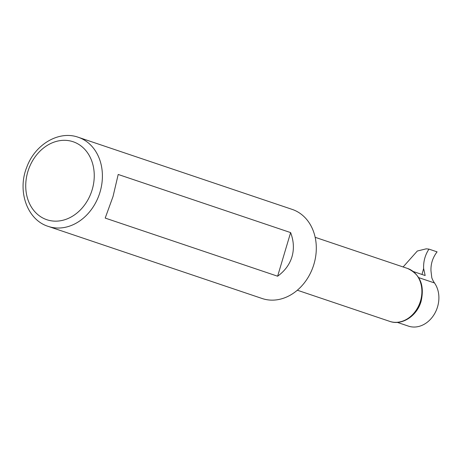 <?xml version="1.0" encoding="UTF-8"?>
<svg xmlns="http://www.w3.org/2000/svg" width="462" height="462" viewBox="0 0 462 462"><rect width="100%" height="100%" fill="white"/><g stroke="black" fill="none" stroke-linecap="round" stroke-linejoin="round"><path stroke-width="0.69" d="M78.269 137.272L292.169 209.39A47.02 38.167 108.6 0 1 313.935 264.183A47.02 38.167 108.6 0 1 262.121 298.504L48.221 226.386C26.963 219.848 17.071 190.737 26.836 167.048C34.962 144.548 58.778 130.192 78.269 137.272A47.02 38.167 108.6 0 1 100.035 192.065A47.02 38.167 108.6 0 1 48.221 226.386M277.622 276.212L105.197 218.081L113.046 196.454L118.203 174.463L290.621 232.594C293.774 240.956 294.225 249.018 291.972 256.78C289.61 264.507 284.823 270.986 277.622 276.212L290.621 232.594M412.612 271.304L425.161 275.531L423.631 268.509C423.331 261.48 425.104 255.018 428.961 249.116L437.092 251.859C432.703 257.577 430.671 263.958 430.988 270.992L431.808 277.772A24.688 20.039 -71.4 0 0 434.476 282.946A26.45 21.471 -71.4 0 1 434.274 314.27A26.45 21.471 -71.4 0 1 408.42 326.12L397.297 322.372M403.124 266.961L417.33 251.016L426.247 248.827L428.961 249.116M421.997 274.468L423.631 268.509M92.181 189.691A41.147 33.397 108.6 0 1 33.72 210.389A41.147 33.397 108.6 0 1 54.071 142.117A41.147 33.397 108.6 0 1 92.181 189.691M420.495 300.993A27.916 22.661 108.6 0 1 389.732 321.373C402.004 325.895 417.117 315.887 421.119 301.236C424.682 285.308 420.166 274.388 407.571 268.462A27.916 22.661 108.6 0 1 420.495 300.993M418.728 277.633L434.476 282.946M297.326 290.217L389.732 321.373M315.165 237.306L407.571 268.462"/></g></svg>
